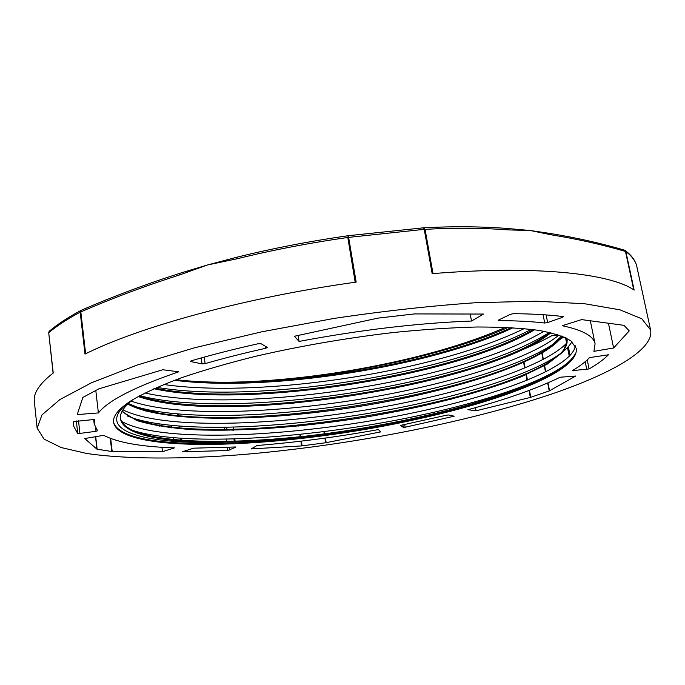 <?xml version="1.0" encoding="UTF-8"?>
<svg xmlns="http://www.w3.org/2000/svg" width="685" height="685" viewBox="0 0 685 685"><rect width="100%" height="100%" fill="white"/><g stroke="black" fill="none" stroke-linecap="round" stroke-linejoin="round"><path stroke-width="1.03" d="M84.769 438.546L103.632 435.309C117.863 442.647 141.487 446.825 174.512 447.87L162.491 451.655L111.801 451.535L96.936 449.154L84.769 438.546M162.491 451.655L161.943 447.262M160.864 438.777L160.555 436.311M159.28 426.216L158.988 423.887M157.704 413.723L157.422 411.497M156.591 411.368L145.7 411.034M173.553 440.378L173.211 437.689M171.961 427.997L171.635 425.411M170.385 415.675L170.06 413.183M471.52 321.042C418.321 323.02 360.832 329.81 299.054 341.421L294.404 336.258L377.957 318.123L414.519 313.918L483.567 314.055L471.52 321.042L470.218 314.021M299.054 341.421L298.138 335.444M476.084 410.786L467.906 409.716C505.307 399.723 536.055 388.9 560.142 377.229L575.734 376.031L549.233 390.947L530.336 397.428L476.084 410.786L475.51 407.643M472.898 393.327L472.736 392.454M470.741 381.554L470.586 380.697M463.411 371.407L461.502 371.065M465.329 395.485L465.175 394.62M463.206 383.754L463.051 382.906M461.091 372.092L460.928 371.227M563.909 336.926L557.907 340.796M490.511 361.714C514.778 353.537 535.233 344.855 551.879 335.659L558.695 335.23M265.849 348.254C244.091 353.075 223.849 358.204 205.123 363.632L202.058 363.889L190.884 361.586L190.464 361.337L191.406 360.772C211.913 354.77 234.15 349.093 258.134 343.75L261.036 343.707L267.244 347.381L265.849 348.254L265.575 346.396M572.352 370.636C579.784 366.227 585.495 361.894 589.494 357.621L608.434 354.779C603.819 359.445 597.38 364.172 589.109 368.95L572.352 370.636M235.777 447.219L227.711 450.524L182.33 451.8L193.581 448.178L235.743 446.971M401.615 425.154L446.5 415.196L448.547 414.982L454.189 416.197L405.143 427.234L403.319 427.337L400.434 425.599L401.615 425.154M441.731 376.553L443.392 376.998M544.721 323.012C531.765 321.513 516.558 320.717 499.091 320.614L498.269 320.383L498.723 319.964L510.359 314.321L513.459 313.67C532.528 313.858 549.036 314.817 562.993 316.547L563.395 316.735L562.505 317.326L547.649 322.567L544.721 323.012L543.077 314.706M94.676 419.503L94.205 424.066L97.561 430.771L95.994 431.319L77.765 433.691L73.415 425.668L73.697 421.617L94.667 419.434M613.632 347.98L593.929 351.354L595.077 343.836C593.689 336.121 582.747 330.076 562.231 325.709L581.616 319.604L623.949 325.332L629.232 330.898L613.632 347.98L608.443 323.209M162.833 369.746L178.716 371.827C134.954 386.802 108.179 400.502 98.392 412.935L77.225 414.571L82.851 397.437L98.82 388.857L162.833 369.746M98.392 412.935L95.78 390.322M251.181 448.932L257.106 445.49C296.776 442.33 337.225 437.03 378.462 429.572L380.569 431.918L325.658 442.758L301.623 445.909L251.181 448.932M250.076 441.131L249.991 440.575M248.45 429.692L248.33 428.836M246.788 417.987L246.668 417.131M377.786 415.059L377.649 414.219M375.902 403.619L375.765 402.78M372.246 391.683L372.837 392.436M291.176 403.439L364.377 393.044M131.237 400.631C89.598 429.897 142.703 444.719 222.205 442.27C247.722 441.688 274.95 439.719 303.917 436.354C406.274 424.931 521.662 395.784 562.89 366.526C568.653 362.408 572.651 358.392 574.878 354.496C564.08 375.782 496.479 400.811 419.246 417.901C291.776 447.082 122.461 455.311 113.496 421.986M508.047 327.456C425.308 364.172 280.285 388.352 187.81 380.851L175.925 379.755M240.623 383.198L308.139 377.795M156.891 387.367C220.236 398.225 323.611 389.739 410.974 369.9C460.628 358.649 500.778 345.137 531.432 329.348M139.723 395.656C198.633 411.368 316.025 403.011 412.927 381.254C473.84 367.639 519.358 351.354 549.49 332.396M127.872 403.944L134.483 406.316C190.353 423.57 313.867 415.033 414.896 392.651C475.458 379.362 529.608 360.944 555.544 342.543L562.933 336.506M127.299 415.975L134.191 418.484C188.872 435.429 314.424 426.447 416.874 404.099C478.866 390.698 534.249 372.22 559.705 354.111C565.682 349.847 569.749 345.711 571.898 341.695M128.035 428.656L133.858 430.762C187.382 447.339 314.954 437.92 418.843 415.589C482.137 402.138 538.71 383.66 563.575 365.97L566.889 363.444M187.81 380.851C282.948 389.234 432.946 364.223 511.267 327.618M155.161 388.13C249.922 408.14 455.722 375.106 533.221 329.571M139.175 395.956L141.23 396.624C229.312 424.34 476.066 385.056 546.219 335.265L549.892 332.49M128.343 403.491L140.99 408.774C227.882 436.045 481.007 395.776 550.081 346.961L561.64 335.992M122.247 410.991C126.031 414.964 132.214 418.304 140.785 420.992C226.221 447.862 486.675 406.41 554.165 358.615C563.627 351.902 567.899 345.634 566.992 339.811L566.486 338.15M120.397 417.893C121.673 424.366 128.386 429.512 140.536 433.322C172.86 443.486 236.676 443.52 303.909 436.354M419.383 418.663C505.53 399.723 579.99 370.439 576.196 348.34L571.085 341.027C564.192 336.669 553.386 333.107 538.65 330.341C521.67 328.141 501.172 327.019 477.145 326.993C451.364 327.644 423.416 329.494 393.293 332.525C346.327 338.056 300.629 345.925 256.199 356.149C228.191 363.118 203.102 370.38 180.917 377.94C160.795 385.509 144.552 392.873 132.188 400.031C118.865 408.56 112.648 416.026 113.539 422.448C120.894 456.167 291.322 447.973 419.383 418.663M575.289 345.788C572.728 367.091 500.889 394.217 418.184 411.753C305.048 436.354 162.002 444.89 121.065 421.061M245.547 381.853C299.739 379.319 354.231 371.561 409.022 358.589C445.901 349.752 478.053 339.34 505.479 327.344M180.283 380.971L221.563 382.435M524.273 328.577C494.168 343.176 456.184 355.686 410.324 366.124C326.325 385.278 227.625 393.789 163.724 384.49M567.077 342.714C548.128 363.05 486.256 385.098 416.215 400.28C306.315 424.494 168.519 432.68 122.932 409.835M558.943 335.025C535.319 354.659 478.327 374.721 414.237 388.849C311.512 411.745 185.207 419.982 131.066 401.093M544.001 331.257C513.356 349.23 469.448 364.625 412.276 377.461C318.474 398.601 205.74 407.01 144.929 392.95M174.504 380.278C268.674 392.471 431.55 366.492 513.065 327.721M153.842 388.72C248.295 409.407 457.803 375.765 534.608 329.759M138.165 396.512C224.963 426.883 487.754 384.345 550.911 332.73M127.761 404.056C163.218 423.33 263.34 421.737 357.835 406.667C452.254 391.614 544.173 362.442 562.299 336.249M121.973 411.497L136.623 420.479C151.616 425.06 170.651 428.142 193.718 429.743C242.421 431.738 303.438 427.003 363.803 417.439C423.946 407.361 481.118 392.822 521.756 376.536L547.084 364.223L562.933 352.064L567.189 340.813L566.05 337.928M133.13 399.449C123.968 406.616 119.747 412.995 120.457 418.612C122.658 435.232 165.787 442.878 222.205 442.27M348.314 235.691C309.903 241.189 272.861 248.33 237.198 257.14L236.727 258.853C272.365 250.068 309.389 242.944 347.8 237.472L348.34 235.691C309.868 241.189 272.818 248.347 237.147 257.149L207.469 264.975L236.727 258.853M179.616 273.392C145.528 284.301 112.751 296.605 81.258 310.288L80.188 312.163L84.991 354.094C139.098 326.856 246.583 297.23 356.166 282.109L348.348 235.691L423.518 227.814L425.068 229.347L424.229 229.338L432.175 273.658C536.03 265.155 610.566 273.512 634.156 290.106L625.859 251.549L624.455 250.145M85.634 353.777L80.83 311.915C112.357 298.223 145.169 285.936 179.264 275.036L179.633 273.383C145.503 284.309 112.665 296.631 81.113 310.339L80.83 311.915L80.188 312.163C67.147 319.176 56.701 326 48.849 332.636L49.534 331.001M179.633 273.375L181.371 272.818L179.633 273.383M81.095 310.348L80.898 310.451C67.832 317.498 57.326 324.39 49.38 331.129M179.264 275.036L207.469 264.975L181.371 272.818M433.014 273.598L425.068 229.347C454.164 227.728 482.06 227.917 508.749 229.912L530.216 230.511L550.689 233.542L551.802 234.912C577.361 239.048 601.909 244.554 625.465 251.429L633.728 289.824M507.234 228.465C480.528 226.452 452.614 226.23 423.501 227.814C452.699 226.23 480.682 226.444 507.474 228.473L507.234 228.465M508.749 229.912L507.474 228.473M551.802 234.912L530.216 230.511L507.688 228.499M636.682 265.926L644.713 302.95L636.707 266.003C635.286 260.411 631.476 255.257 625.251 250.547L624.711 250.231M48.729 332.816L49.08 331.506M49.423 331.086L48.729 332.85L53.233 373.017C39.576 383.651 33.274 393.087 34.327 401.333L37.136 428.159L44.097 439.136L61.23 447.562L86.73 453.479C126.742 459.352 181.542 459.284 241.163 454.677C346.079 445.952 463.976 423.518 551.271 394.166C610.994 373.847 654.449 349.667 650.57 329.896L641.845 318.833L620.079 309.86L584.673 303.746L536.03 301.195L475.835 302.71C430.839 305.818 383.609 311.05 334.143 318.414L261.704 331.814L194.634 347.757L136.974 365.114L91.567 382.735L59.843 399.595L41.965 414.913L37.136 428.159M650.57 329.896L644.713 302.95M96.936 449.154L95.506 436.705M97.142 449.232L95.703 436.67M111.801 451.535L110.251 438.374M112.212 451.561L110.679 438.537M530.336 397.428L529 390.501M527.013 380.184L525.789 373.847M524.659 367.991L523.426 361.594M530.798 397.3L529.454 390.33M527.459 379.995L526.234 373.65M525.112 367.802L523.871 361.389M549.233 390.947L547.675 383.001M545.491 371.878L544.121 364.899M543.042 359.428L541.655 352.355M549.55 390.818L547.983 382.864M545.799 371.724L544.421 364.728M543.351 359.265L541.955 352.184M205.123 363.632L204.241 357.116M190.884 361.586L190.807 360.995M202.058 363.889L201.253 357.947M569.415 356.072L567.668 347.372M566.795 343.022L565.733 337.765M573.199 370.91L573.054 370.217M570.074 355.395L568.319 346.67M567.12 340.702L566.743 338.861M586.788 369.54L585.187 361.697M589.109 368.95L587.259 359.865M229.809 450.113L229.415 447.254M228.704 442.108L228.593 441.303M227.069 430.3L226.658 427.277M225.442 418.475L225.322 417.602M234.364 441.902L233.953 438.922M232.737 430.197L232.617 429.341M231.102 418.415L230.982 417.55M181.311 441.063L180.943 438.28M179.718 428.784L179.367 426.087M178.126 416.54L177.792 413.945M182.964 451.929L182.904 451.492M181.559 441.089L181.191 438.297M179.967 428.801L179.616 426.104M178.374 416.566L178.04 413.971M227.711 450.524L227.274 447.356M226.555 442.167L226.136 439.119M224.928 430.317L224.509 427.312M223.293 418.484L223.173 417.619M399.235 411.051L399.09 410.204M397.291 399.578L397.154 398.738M395.356 388.155L395.219 387.308M403.319 427.337L402.908 424.888M400.519 410.794L400.374 409.947M398.576 399.321L398.439 398.482M405.143 427.234L404.681 424.529M402.292 410.435L402.146 409.596M400.34 398.961L400.203 398.122M453.273 416.6L453.153 415.932M450.225 399.526L450.071 398.67M448.153 387.881L447.999 387.025M451.055 399.312L450.901 398.456M448.975 387.659L448.821 386.811M499.091 320.614L498.945 319.852M547.649 322.567L546.133 314.92M562.505 317.326L562.334 316.47M77.765 433.691L76.343 420.95M79.965 433.733L78.51 420.736M95.994 431.319L95.643 428.236M301.623 445.909L300.903 441.183M300.244 436.773L299.876 434.358M298.626 426.036L298.497 425.188M296.888 414.528L296.759 413.689M302.102 445.866L301.391 441.123M300.724 436.722L300.364 434.307M299.105 425.984L298.977 425.137M297.367 414.476L297.239 413.646M325.658 442.758L324.938 438.109M324.279 433.853L323.928 431.593M322.644 423.339L322.515 422.499M320.871 411.89L320.734 411.043M326.163 442.673L325.443 438.04M324.784 433.793L324.433 431.524M323.157 423.279L323.02 422.44M321.376 411.822L321.248 410.983M348.348 235.691L423.381 227.822L424.229 229.338L347.8 237.472L355.19 282.246M636.716 266.063C635.44 260.899 631.818 256.062 625.859 251.549L624.574 250.171C600.959 243.261 576.333 237.721 550.689 233.542L547.837 233.063M521.388 349.247L521.559 350.121M557.693 334.614L555.8 335.41M540.688 341.507L526.508 346.781M280.841 403.465L280.97 404.304M48.738 332.876L53.096 373.119L48.729 332.85M569.261 356.226L567.505 347.535M566.632 343.185L565.527 337.671M235.212 441.876L234.801 438.897M233.585 430.18L233.165 427.14M231.95 418.398L231.83 417.533M180.934 441.037L180.575 438.254M179.342 428.75L178.99 426.061M177.757 416.506L177.415 413.911M398.011 411.291L397.874 410.443M396.076 399.817L395.939 398.978M394.149 388.395L394.012 387.599M451.175 399.278L451.021 398.422M449.086 387.633L448.94 386.777M94.205 424.066L93.657 419.246M595.077 343.836L590.316 320.777M562.89 366.526L563.575 365.97M139.286 395.896L141.23 396.624M549.712 332.448L546.219 335.265M134.483 406.316L140.99 408.774M555.544 342.543L550.081 346.961M134.191 418.484L140.785 420.992M559.705 354.111L554.165 358.615M133.858 430.762L140.536 433.322M120.406 418.055L120.474 418.603M567 339.811L567.197 340.813M509.554 228.619L507.482 228.482"/></g></svg>
